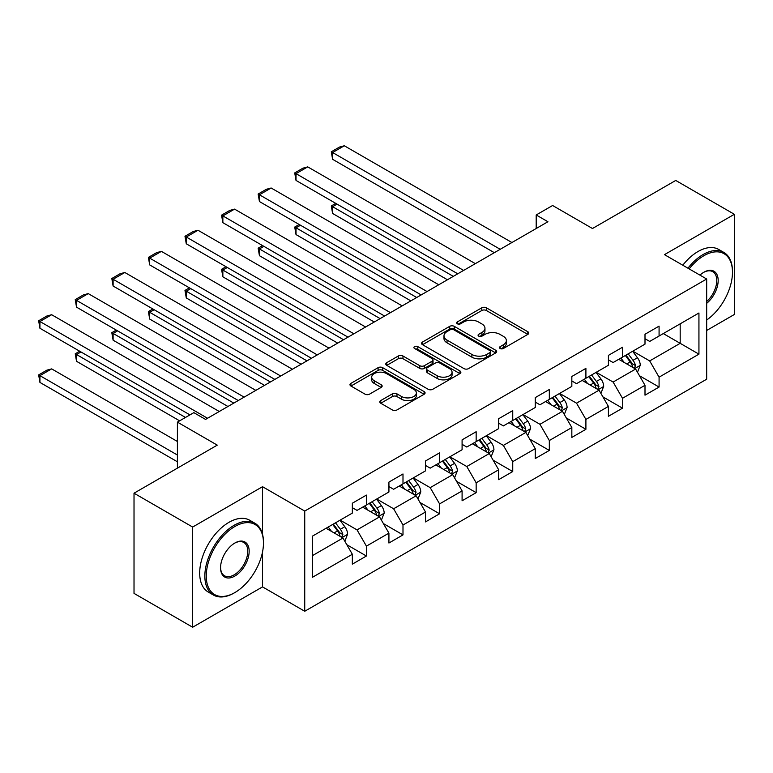 <?xml version="1.0" encoding="UTF-8"?>
<svg xmlns="http://www.w3.org/2000/svg" width="773" height="773" viewBox="0 0 773 773"><rect width="100%" height="100%" fill="white"/><g stroke="black" fill="none" stroke-linecap="round" stroke-linejoin="round"><path stroke-width="1.16" d="M500.15 348.507A2.28 1.314 0 0 0 503.368 348.507L527.824 334.39A3.256 1.884 0 0 0 528.78 333.057A3.256 1.884 0 0 0 527.824 331.733L486.391 307.809A3.256 1.884 0 0 0 481.792 307.809L457.336 321.926A2.28 1.314 0 0 0 456.669 322.863A2.28 1.314 0 0 0 457.336 323.79A2.28 1.314 0 0 0 460.553 323.79L463.723 321.964A10.416 6.01 0 0 1 478.448 321.964L481.908 323.955A10.416 6.01 0 0 1 484.961 328.206A10.416 6.01 0 0 1 481.908 332.458L478.738 334.284A2.28 1.314 0 0 0 478.072 335.221A2.28 1.314 0 0 0 478.738 336.149A2.28 1.314 0 0 0 481.966 336.149L485.125 334.322A10.416 6.01 0 0 1 499.86 334.322L503.31 336.313A10.416 6.01 0 0 1 506.363 340.564A10.416 6.01 0 0 1 503.31 344.816L500.15 346.652A2.28 1.314 0 0 0 499.484 347.579A2.28 1.314 0 0 0 500.15 348.507L500.15 346.652M380.741 400.569A3.256 1.884 0 0 0 379.785 401.902A3.256 1.884 0 0 0 380.741 403.226L392.365 409.941A3.256 1.884 0 0 0 396.964 409.941L424.126 394.259A3.256 1.884 0 0 0 425.082 392.926A3.256 1.884 0 0 0 424.126 391.602L382.703 367.677A3.256 1.884 0 0 0 378.094 367.677L350.932 383.36A3.256 1.884 0 0 0 349.976 384.683A3.256 1.884 0 0 0 350.932 386.017L364.972 394.124A3.256 1.884 0 0 0 369.581 394.124L381.205 387.408A3.256 1.884 0 0 0 382.152 386.085A3.256 1.884 0 0 0 381.205 384.751L374.238 380.731A8.706 5.025 0 0 1 371.687 377.176A8.706 5.025 0 0 1 377.06 372.538A8.706 5.025 0 0 1 386.558 373.62L413.826 389.37A8.706 5.025 0 0 1 416.376 392.926A8.706 5.025 0 0 1 411.004 397.573A8.706 5.025 0 0 1 401.516 396.481L396.964 393.853A3.256 1.884 0 0 0 392.365 393.853L380.741 400.569L380.741 403.226M706.677 330.467L734.35 314.485L734.35 214.295L675.728 180.447L592.476 228.518L552.608 205.502L536.191 214.971L547.922 221.745L205.55 419.41L193.82 412.647L177.404 422.116L177.404 468.148M262.53 534.259L262.53 486.7L192.651 527.051L134.019 493.203L217.271 445.132L177.404 422.116M262.53 486.7L304.736 511.069L706.677 279.014L706.677 379.205L304.736 611.259L304.736 511.069M734.35 214.295L664.471 254.646L706.677 279.014M463.955 368.605A3.256 1.884 0 0 0 468.554 368.605L495.715 352.923A3.256 1.884 0 0 0 496.672 351.599A3.256 1.884 0 0 0 495.715 350.266L454.282 326.351A3.256 1.884 0 0 0 449.683 326.351L422.522 342.033A3.256 1.884 0 0 0 421.565 343.357A3.256 1.884 0 0 0 422.522 344.69L463.955 368.605M415.488 349A2.28 1.314 0 0 1 417.797 349.319L417.797 346.613L459.925 370.934A3.256 1.884 0 0 1 460.872 372.267A3.256 1.884 0 0 1 459.925 373.591L432.764 389.273A3.256 1.884 0 0 1 428.155 389.273L386.722 365.349L386.722 362.692A3.256 1.884 0 0 0 385.775 364.025A3.256 1.884 0 0 0 386.722 365.349M386.722 362.692L398.346 355.986A3.256 1.884 0 0 1 402.955 355.986L419.758 365.687A3.256 1.884 0 0 0 424.358 365.687L432.068 361.233A3.256 1.884 0 0 0 433.025 359.899A3.256 1.884 0 0 0 432.068 358.575L414.579 348.478A2.28 1.314 0 0 1 413.913 347.541A2.28 1.314 0 0 1 415.314 346.333A2.28 1.314 0 0 1 417.797 346.613M192.651 527.051L192.651 627.232L134.019 593.384L134.019 493.203M346.835 544.714L366.412 556.019L366.412 546.134L388.925 533.138L388.925 543.023L402.994 534.897L402.994 525.012L425.508 512.016L425.508 521.901L439.576 513.784L439.576 503.899L462.09 490.903L462.09 500.778L476.158 492.662L476.158 482.777L498.672 469.781L498.672 479.666L512.741 471.54L512.741 461.655L535.254 448.659L535.254 458.544L549.323 450.417L549.323 440.533L571.836 427.537L571.836 437.421L585.905 429.295L585.905 419.41L608.419 406.414L608.419 416.299L622.497 408.173L622.497 398.288L645.001 385.292L645.001 395.177L659.079 387.051L659.079 377.176L698.937 354.16L698.937 312.997L680.182 323.829L680.182 343.328L698.937 354.16M366.412 556.019L352.343 564.145L352.343 554.26L312.476 577.276L312.476 536.114L352.343 513.098L352.343 503.223L366.412 495.097L366.412 504.982L388.925 491.986L388.925 482.101L402.994 473.975L402.994 483.859L425.508 470.863L425.508 460.979L439.576 452.852L439.576 462.737L462.09 449.741L462.09 439.856L476.158 431.73L476.158 441.615L498.672 428.619L498.672 418.734L512.741 410.608L512.741 420.493L535.254 407.497L535.254 397.612L549.323 389.495L549.323 399.37L571.836 386.374L571.836 376.49L585.905 368.373L585.905 378.258L608.419 365.262L608.419 355.377L622.497 347.251L622.497 357.136L645.001 344.14L645.001 334.255L659.079 326.129L659.079 336.013L698.937 312.997M362.663 507.146L379.543 516.895L357.039 529.891L340.149 520.142M352.343 507.687L357.039 510.393L366.412 504.982M357.039 529.891L366.412 546.134M379.543 516.895L388.925 533.138M399.245 486.024L416.125 495.773L393.621 508.769L376.731 499.02M388.925 486.565L393.621 489.27L402.994 483.859M393.621 508.769L402.994 525.012M416.125 495.773L425.508 512.016M435.827 464.902L452.707 474.651L430.203 487.647L413.313 477.898M425.508 465.443L430.203 468.148L439.576 462.737M430.203 487.647L439.576 503.899M452.707 474.651L462.09 490.903M472.409 443.779L489.29 453.529L466.786 466.525L449.896 456.785M462.09 444.32L466.786 447.036L476.158 441.615M466.786 466.525L476.158 482.777M489.29 453.529L498.672 469.781M508.992 422.667L525.882 432.407L503.368 445.412L486.478 435.663M498.672 423.208L503.368 425.913L512.741 420.493M503.368 445.412L512.741 461.655M525.882 432.407L535.254 448.659M545.574 401.545L562.464 411.294L539.95 424.29L523.06 414.541M535.254 402.086L539.95 404.791L549.323 399.37M539.95 424.29L549.323 440.533M562.464 411.294L571.836 427.537M582.156 380.422L599.046 390.172L576.532 403.168L559.642 393.418M571.836 380.963L576.532 383.669L585.905 378.258M576.532 403.168L585.905 419.41M599.046 390.172L608.419 406.414M618.738 359.3L635.628 369.05L613.115 382.046L596.225 372.296M608.419 359.841L613.115 362.547L622.497 357.136M613.115 382.046L622.497 398.288M635.628 369.05L645.001 385.292M663.292 333.578L680.182 343.328L649.697 360.923L632.807 351.174M645.001 338.719L649.697 341.424L659.079 336.013M649.697 360.923L659.079 377.176M192.651 627.232L262.53 586.891L304.736 611.259M536.191 214.971L536.191 228.518M312.476 555.613L342.961 538.018L326.08 528.268M342.961 538.018L352.343 554.26M639.493 375.755L659.079 387.051M602.911 396.868L622.497 408.173M566.329 417.99L585.905 429.295M529.747 439.112L549.323 450.417M493.164 460.235L512.741 471.54M456.582 481.357L476.158 492.662M420 502.479L439.576 513.784M383.418 523.592L402.994 534.897M262.53 586.891L262.53 551.951M501.059 348.826L503.31 347.531A10.416 6.01 0 0 0 506.363 343.28L506.363 340.564M484.961 328.206L484.961 330.912A10.416 6.01 0 0 1 481.908 335.173L479.647 336.468M527.785 334.409L486.391 310.514A3.256 1.884 0 0 0 481.792 310.514L458.244 324.109M495.677 352.952L454.282 329.056A3.256 1.884 0 0 0 449.683 329.056L422.56 344.71L422.522 342.033M489.966 352.527A2.28 1.314 0 0 0 490.633 351.599A2.28 1.314 0 0 0 489.966 350.671L453.596 329.675A2.28 1.314 0 0 0 450.369 329.675L447.036 331.598A10.416 6.01 0 0 0 443.982 335.849A10.416 6.01 0 0 0 447.036 340.101L471.897 354.459A10.416 6.01 0 0 0 486.623 354.459L489.966 352.527L489.966 355.232A2.28 1.314 0 0 0 490.633 354.305L490.633 351.599M443.982 335.849L443.982 338.555A10.416 6.01 0 0 0 447.036 342.806L447.036 340.101M489.966 355.232L486.623 357.165A10.416 6.01 0 0 1 471.897 357.165L447.036 342.806M386.771 365.378L398.346 358.691L398.346 355.986M433.025 359.899L433.025 362.614A3.256 1.884 0 0 1 432.068 363.938L424.358 368.392A3.256 1.884 0 0 1 419.758 368.392L402.955 358.691A3.256 1.884 0 0 0 398.346 358.691M417.797 349.319L459.877 373.62M437.189 375.755A8.706 5.025 0 0 0 446.678 376.838A8.706 5.025 0 0 0 452.06 372.2A8.706 5.025 0 0 0 449.509 368.644L439.895 363.097A3.256 1.884 0 0 0 435.296 363.097L427.585 367.542A3.256 1.884 0 0 0 426.628 368.876A3.256 1.884 0 0 0 427.585 370.199L437.189 375.755L437.189 378.461A8.706 5.025 0 0 0 446.678 379.553A8.706 5.025 0 0 0 452.06 374.905L452.06 372.2M426.628 368.876L426.628 371.581A3.256 1.884 0 0 0 427.585 372.915L427.585 370.199M437.189 378.461L427.585 372.915M416.376 392.926L416.376 395.631A8.706 5.025 0 0 1 411.004 400.279A8.706 5.025 0 0 1 401.516 399.187L396.964 396.568A3.256 1.884 0 0 0 392.365 396.568L380.789 403.255M371.687 377.176L371.687 379.891A8.706 5.025 0 0 0 374.238 383.447L374.238 380.731M381.157 387.437L374.238 383.447M424.087 394.278L382.703 370.383A3.256 1.884 0 0 0 378.094 370.383L350.981 386.046M637.474 372.257L640.266 365.233A8.793 5.073 -120 0 0 637.464 357.744L632.623 351.29M624.188 362.44L620.893 358.054M453.297 276.376L332.603 206.691L332.603 213.464L447.432 279.758M634.266 368.267L635.522 365.6A8.793 5.073 -120 0 0 633.01 360.315L628.169 353.86M625.966 355.126L631.338 362.295A4.474 2.59 60 0 1 632.15 363.658L635.522 365.6M625.357 355.483L630.188 361.948A8.793 5.073 60 0 1 632.71 367.233M337.057 204.12L332.603 206.691L331.308 205.947L335.762 203.376M332.603 213.464L331.308 205.947M500.199 249.293L332.603 152.532L332.603 159.306L494.334 252.684M511.919 242.529L344.323 145.768L332.603 152.532L331.308 151.788L339.521 147.054L344.323 145.768M332.603 159.306L331.308 151.788M706.677 320.012A40.457 23.364 120 0 0 732.475 272.241A40.457 23.364 120 0 0 703.865 255.728A40.457 23.364 120 0 0 689.168 268.907M687.951 268.202A41.452 23.934 -60 0 1 703.159 254.51A41.452 23.934 -60 0 1 723.886 252.452A41.452 23.934 -60 0 1 732.475 271.429L732.475 272.241M699.952 275.13A20.233 11.682 -60 0 1 703.865 272.241L703.865 272.241A20.233 11.682 -60 0 1 718.098 278.908A20.233 11.682 -60 0 1 706.677 303.335M682.791 265.226A41.452 23.934 -60 0 1 698 251.534A41.452 23.934 -60 0 1 718.726 249.476L723.886 252.452M706.677 301.499A19.238 11.102 120 0 0 716.3 284.841A19.238 11.102 120 0 0 712.783 271.7A19.238 11.102 120 0 0 703.507 272.454M234.151 592.978L234.857 592.572A40.457 23.364 120 0 0 263.467 543.023A40.457 23.364 120 0 0 234.857 526.51A40.457 23.364 120 0 0 206.246 576.059A40.457 23.364 120 0 0 234.857 592.572L234.151 592.978A41.452 23.934 -60 0 1 213.425 595.036A41.452 23.934 -60 0 1 207.077 561.816A41.452 23.934 -60 0 1 234.151 525.282A41.452 23.934 -60 0 1 254.887 523.234A41.452 23.934 -60 0 1 263.467 542.211L263.467 543.023M234.857 576.059A20.233 11.682 -60 0 1 220.556 567.797A20.233 11.682 -60 0 1 234.857 543.023L234.857 543.023A20.233 11.682 -60 0 1 249.167 551.284A20.233 11.682 -60 0 1 234.857 576.059M220.556 567.382A19.238 11.102 120 0 0 224.537 575.788A19.238 11.102 120 0 0 234.151 574.841A19.238 11.102 120 0 0 246.722 557.893A19.238 11.102 120 0 0 243.775 542.472A19.238 11.102 120 0 0 234.499 543.235M213.425 595.036L208.266 592.06A41.452 23.934 -60 0 1 201.917 558.84A41.452 23.934 -60 0 1 228.992 522.306A41.452 23.934 -60 0 1 249.727 520.258L254.887 523.234M600.892 393.38L603.684 386.355A8.793 5.073 -120 0 0 600.882 378.867L596.041 372.402M587.606 383.563L584.311 379.176M416.715 297.499L296.02 227.813L296.02 234.577L410.85 300.881M597.684 389.379L598.94 386.722A8.793 5.073 -120 0 0 596.427 381.437L591.587 374.982M589.384 376.248L594.756 383.418A4.474 2.59 60 0 1 595.568 384.78L598.94 386.722M588.765 376.606L593.606 383.06A8.793 5.073 60 0 1 596.128 388.346M300.475 225.243L296.02 227.813L294.726 227.069L299.18 224.489M296.02 234.577L294.726 227.069M564.309 414.502L567.102 407.468A8.793 5.073 -120 0 0 564.3 399.989L559.459 393.525M551.023 404.685L547.728 400.298M380.132 318.611L259.438 248.935L259.438 255.699L374.267 322.003M561.101 410.502L562.358 407.844A8.793 5.073 -120 0 0 559.845 402.559L555.004 396.095M552.801 397.37L558.174 404.54A4.474 2.59 60 0 1 558.985 405.902L562.358 407.844M552.183 397.728L557.024 404.182A8.793 5.073 60 0 1 559.546 409.468M263.893 246.355L259.438 248.935L258.143 248.191L262.598 245.611M259.438 255.699L258.143 248.191M463.616 270.415L296.02 173.654L296.02 180.428L457.751 273.806M475.337 263.651L307.741 166.881L296.02 173.654L294.726 172.91L302.939 168.176L307.741 166.881M296.02 180.428L294.726 172.91M427.034 291.537L259.438 194.777L259.438 201.54L421.169 294.919M438.755 284.764L271.159 188.003L259.438 194.777L258.143 194.033L266.356 189.288L271.159 188.003M259.438 201.54L258.143 194.033M527.727 435.614L530.52 428.59A8.793 5.073 -120 0 0 527.717 421.111L522.877 414.647M514.441 425.807L511.146 421.42M343.55 339.734L222.856 270.048L222.856 276.821L337.685 343.125M524.519 431.624L525.775 428.967A8.793 5.073 -120 0 0 523.263 423.681L518.422 417.217M516.219 418.493L521.591 425.662A4.474 2.59 60 0 1 522.403 427.015L525.775 428.967M515.601 418.84L520.442 425.305A8.793 5.073 60 0 1 522.963 430.59M227.31 267.477L222.856 270.048L221.561 269.304L226.016 266.733M222.856 276.821L221.561 269.304M491.145 456.737L493.937 449.712A8.793 5.073 -120 0 0 491.135 442.233L486.294 435.769M477.859 446.929L474.564 442.533M306.968 360.856L186.274 291.17L186.274 297.943L301.103 364.238M487.937 452.746L489.193 450.089A8.793 5.073 -120 0 0 486.681 444.804L481.84 438.339M479.637 439.615L485 446.775A4.474 2.59 60 0 1 485.821 448.137L489.193 450.089M479.018 439.963L483.859 446.427A8.793 5.073 60 0 1 486.381 451.712M190.728 288.6L186.274 291.17L184.979 290.426L189.433 287.856M186.274 297.943L184.979 290.426M454.563 477.859L457.355 470.834A8.793 5.073 -120 0 0 454.553 463.346L449.712 456.891M441.277 468.051L437.982 463.655M270.386 381.978L149.691 312.292L149.691 319.065L264.521 385.36M451.355 473.868L452.611 471.211A8.793 5.073 -120 0 0 450.099 465.926L445.258 459.462M443.055 460.737L448.417 467.897A4.474 2.59 60 0 1 449.239 469.259L452.611 471.211M442.436 461.085L447.277 467.549A8.793 5.073 60 0 1 449.799 472.834M154.146 309.722L149.691 312.292L148.397 311.548L152.851 308.978M149.691 319.065L148.397 311.548M390.452 312.659L222.856 215.899L222.856 222.663L384.587 316.041M402.173 305.886L234.577 209.125L222.856 215.899L221.561 215.155L229.774 210.411L234.577 209.125M222.856 222.663L221.561 215.155M353.87 333.781L186.274 237.021L186.274 243.785L348.005 337.163M365.59 327.008L197.994 230.248L186.274 237.021L184.979 236.267L193.192 231.533L197.994 230.248M186.274 243.785L184.979 236.267M317.288 354.904L149.691 258.134L149.691 264.907L311.422 358.286M329.008 348.13L161.412 251.37L149.691 258.134L148.397 257.39L156.61 252.655L161.412 251.37M149.691 264.907L148.397 257.39M280.705 376.016L113.109 279.256L113.109 286.029L274.84 379.408M292.426 369.252L124.83 272.492L113.109 279.256L111.814 278.512L120.018 273.777L124.83 272.492M113.109 286.029L111.814 278.512M244.123 397.138L76.527 300.378L76.527 307.152L238.258 400.53M255.844 390.375L88.248 293.605L76.527 300.378L75.232 299.634L83.436 294.899L88.248 293.605M76.527 307.152L75.232 299.634M417.98 498.981L420.773 491.957A8.793 5.073 -120 0 0 417.971 484.468L413.13 478.014M404.685 489.164L401.4 484.777M233.804 403.1L113.109 333.414L113.109 340.188L227.938 406.482M414.772 494.991L416.029 492.333A8.793 5.073 -120 0 0 413.516 487.038L408.675 480.584M406.472 481.85L411.835 489.019A4.474 2.59 60 0 1 412.656 490.382L416.029 492.333M405.854 482.207L410.695 488.671A8.793 5.073 60 0 1 413.217 493.957M117.564 330.844L113.109 333.414L111.814 332.67L116.269 330.1M113.109 340.188L111.814 332.67M381.398 520.103L384.191 513.079A8.793 5.073 -120 0 0 381.389 505.59L376.548 499.126M368.103 510.286L364.817 505.9M185.491 417.449L76.527 354.536L76.527 361.3L179.636 420.831M378.19 516.103L379.446 513.446A8.793 5.073 -120 0 0 376.924 508.161L372.093 501.706M369.89 502.972L375.253 510.141A4.474 2.59 60 0 1 376.074 511.504L379.446 513.446M369.272 503.329L374.113 509.784A8.793 5.073 60 0 1 376.635 515.079M80.981 351.966L76.527 354.536L75.232 353.792L79.687 351.222M76.527 361.3L75.232 353.792M344.816 541.226L347.608 534.191A8.793 5.073 -120 0 0 344.806 526.713L339.965 520.248M177.404 455.017L39.935 375.659L51.665 368.885L177.404 441.48M331.52 531.409L328.235 527.022M39.935 382.422L38.65 374.915L39.935 375.659L39.935 382.422L177.404 461.79M341.608 537.225L342.864 534.568A8.793 5.073 -120 0 0 340.342 529.283L335.511 522.819M333.308 524.094L338.671 531.264A4.474 2.59 60 0 1 339.492 532.626L342.864 534.568M332.69 524.452L337.53 530.906A8.793 5.073 60 0 1 340.052 536.191M38.65 374.915L46.853 370.17L51.665 368.885M207.541 418.261L39.935 321.5L39.935 328.264L189.955 414.879M219.261 411.497L51.665 314.727L39.935 321.5L38.65 320.756L46.853 316.012L51.665 314.727M39.935 328.264L38.65 320.756M503.31 347.531L503.31 344.816M478.738 336.149L478.738 334.284M481.908 335.173L481.908 332.458M457.336 323.79L457.336 321.926M481.792 310.514L481.792 307.809M486.391 310.514L486.391 307.809M527.824 334.39L527.824 331.733M449.683 329.056L449.683 326.351M454.282 329.056L454.282 326.351M495.715 352.923L495.715 350.266M471.897 357.165L471.897 354.459M486.623 357.165L486.623 354.459M402.955 358.691L402.955 355.986M419.758 368.392L419.758 365.687M424.358 368.392L424.358 365.687M432.068 363.938L432.068 361.233M459.925 373.591L459.925 370.934M392.365 396.568L392.365 393.853M396.964 396.568L396.964 393.853M401.516 399.187L401.516 396.481M381.205 387.408L381.205 384.751M350.932 386.017L350.932 383.36M378.094 370.383L378.094 367.677M382.703 370.383L382.703 367.677M424.126 394.259L424.126 391.602M634.759 368.547L640.208 365.397M633.01 360.315L637.464 357.744M626.758 363.928L630.188 361.948M598.176 389.669L603.626 386.519M596.427 381.437L600.882 378.867M590.176 385.051L593.606 383.06M561.594 410.792L567.044 407.642M559.845 402.559L564.3 399.989M553.594 406.173L557.024 404.182M525.012 431.914L530.462 428.764M523.263 423.681L527.717 421.111M517.011 427.285L520.442 425.305M488.43 453.026L493.879 449.886M486.681 444.804L491.135 442.233M480.429 448.408L483.859 446.427M451.847 474.149L457.297 470.999M450.099 465.926L454.553 463.346M443.847 469.53L447.277 467.549M415.265 495.271L420.715 492.121M413.516 487.038L417.971 484.468M407.265 490.652L410.695 488.671M378.683 516.393L384.133 513.243M376.924 508.161L381.389 505.59M370.682 511.774L374.113 509.784M342.101 537.515L347.55 534.365M340.342 529.283L344.806 526.713M334.1 532.897L337.53 530.906"/></g></svg>

